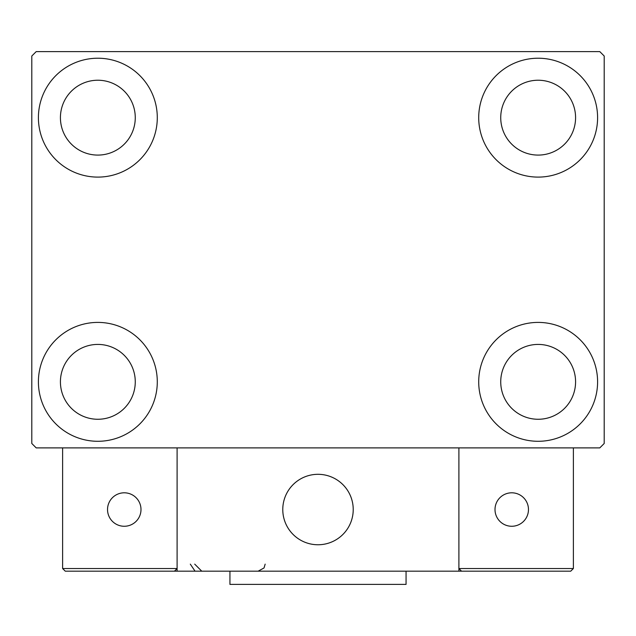 <?xml version="1.0" encoding="UTF-8"?>
<svg xmlns="http://www.w3.org/2000/svg" width="636" height="636" viewBox="0 0 636 636"><rect width="100%" height="100%" fill="white"/><g stroke="black" fill="none" stroke-linecap="round" stroke-linejoin="round"><path stroke-width="0.95" d="M38.406 381.846A59.442 59.442 0 0 1 97.849 322.404A59.442 59.442 0 0 1 157.291 381.846A59.442 59.442 0 0 1 97.849 441.289A59.442 59.442 0 0 1 38.406 381.846M478.709 117.66A59.442 59.442 0 0 1 538.151 58.218A59.442 59.442 0 0 1 597.594 117.66A59.442 59.442 0 0 1 538.151 177.102A59.442 59.442 0 0 1 478.709 117.66M478.709 381.846A59.442 59.442 0 0 1 538.151 322.404A59.442 59.442 0 0 1 597.594 381.846A59.442 59.442 0 0 1 538.151 441.289A59.442 59.442 0 0 1 478.709 381.846M38.406 117.66A59.442 59.442 0 0 1 97.849 58.218A59.442 59.442 0 0 1 157.291 117.66A59.442 59.442 0 0 1 97.849 177.102A59.442 59.442 0 0 1 38.406 117.66M60.42 117.66A37.429 37.429 0 0 1 97.849 80.231A37.429 37.429 0 0 1 135.269 117.66A37.429 37.429 0 0 1 97.849 155.089A37.429 37.429 0 0 1 60.42 117.66M500.731 381.846A37.429 37.429 0 0 1 538.151 344.418A37.429 37.429 0 0 1 575.58 381.846A37.429 37.429 0 0 1 538.151 419.267A37.429 37.429 0 0 1 500.731 381.846M500.731 117.66A37.429 37.429 0 0 1 538.151 80.231A37.429 37.429 0 0 1 575.58 117.66A37.429 37.429 0 0 1 538.151 155.089A37.429 37.429 0 0 1 500.731 117.66M60.42 381.846A37.429 37.429 0 0 1 97.849 344.418A37.429 37.429 0 0 1 135.269 381.846A37.429 37.429 0 0 1 97.849 419.267A37.429 37.429 0 0 1 60.42 381.846M599.796 51.611L36.204 51.611L31.8 56.016L31.8 443.491L36.204 447.887L599.796 447.887L604.2 443.491L604.2 56.016L599.796 51.611M282.774 509.531A35.226 35.226 0 0 1 318 474.313A35.226 35.226 0 0 1 353.226 509.531A35.226 35.226 0 0 1 318 544.758A35.226 35.226 0 0 1 282.774 509.531M458.898 571.176L177.102 571.176L177.102 447.887L458.898 447.887L458.898 571.176L461.537 571.176L458.898 568.536L458.898 447.887L573.378 447.887L573.378 568.536L570.738 571.176L461.537 571.176L458.898 568.536L573.378 568.536L570.738 571.176L496.764 571.176M323.978 544.249A35.226 35.226 0 0 0 352.71 503.553A35.226 35.226 0 0 0 312.022 474.822A35.226 35.226 0 0 0 283.29 515.518A35.226 35.226 0 0 0 323.978 544.249M177.102 571.176L65.262 571.176L62.622 568.536L62.622 447.887M177.102 568.536L174.463 571.176L177.102 568.536L62.622 568.536L65.262 571.176M495.007 509.531A16.735 16.735 0 0 0 511.734 526.266A16.735 16.735 0 0 0 528.468 509.531A16.735 16.735 0 0 0 511.734 492.805A16.735 16.735 0 0 0 495.007 509.531M124.266 526.266A16.735 16.735 0 0 0 140.993 509.531A16.735 16.735 0 0 0 124.266 492.805A16.735 16.735 0 0 0 107.532 509.531A16.735 16.735 0 0 0 124.266 526.266M406.062 571.176L406.062 584.389L229.938 584.389L229.938 571.176M190.307 564.132L194.711 570.659M194.711 564.132L201.755 571.176M265.164 564.132L264.035 567.956L258.121 571.176"/></g></svg>
